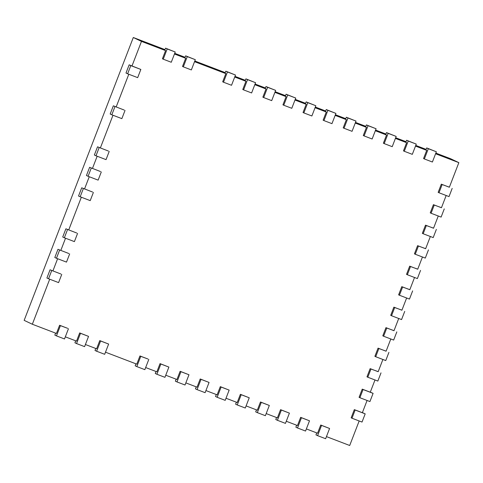 <?xml version="1.0" encoding="UTF-8"?>
<svg xmlns="http://www.w3.org/2000/svg" width="483" height="483" viewBox="0 0 483 483"><rect width="100%" height="100%" fill="white"/><g stroke="black" fill="none" stroke-linecap="round" stroke-linejoin="round"><path stroke-width="0.72" d="M130.796 65.61L140.843 69.443L137.679 77.642L127.633 73.808L130.796 65.61L129.16 64.831L140.843 69.443M127.633 73.808L125.997 73.03L129.16 64.831M167.19 48.94L175.226 52.007L171.272 62.259L163.236 59.186L167.19 48.94L165.554 48.161L164.763 50.214L165.584 50.6L141.477 41.393L131.986 65.99M165.584 50.6L162.421 58.799L163.236 59.186M174.46 53.993L185.671 58.274L182.508 66.473L183.323 66.859L187.277 56.614L185.641 55.835L195.313 59.681L191.359 69.932L183.323 66.859M194.546 61.667L225.845 73.621L222.681 81.82L223.496 82.213L227.451 71.961L225.815 71.182L235.487 75.034L231.532 85.28L223.496 82.213M234.72 77.014L245.932 81.295L242.768 89.494L243.583 89.886L247.537 79.635L245.901 78.862L255.573 82.708L251.619 92.953L243.583 89.886M254.807 84.688L266.018 88.969L262.855 97.168L263.67 97.56L267.624 87.308L265.988 86.535L275.66 90.381L271.706 100.627L263.67 97.56M274.893 92.362L286.105 96.648L282.941 104.847L283.756 105.234L287.711 94.982L286.075 94.209L295.747 98.055L291.792 108.301L283.756 105.234M294.98 100.035L306.192 104.322L303.028 112.521L303.843 112.907L307.798 102.662L306.162 101.883L315.834 105.729L311.879 115.974L303.843 112.907M315.067 107.715L326.279 111.996L323.115 120.195L323.93 120.581L327.885 110.335L326.248 109.556L335.92 113.402L331.966 123.654L323.93 120.581M335.154 115.389L346.365 119.669L343.202 127.868L344.017 128.255L347.971 118.009L346.335 117.23L356.007 121.076L352.053 131.328L344.017 128.255M355.24 123.062L366.452 127.343L363.288 135.542L364.104 135.928L368.058 125.683L366.422 124.904L376.094 128.75L372.139 139.001L364.104 135.928M375.327 130.736L386.539 135.017L383.375 143.216L384.19 143.602L388.145 133.356L386.509 132.577L396.181 136.423L392.226 146.675L384.19 143.602M395.414 138.41L406.626 142.69L403.462 150.889L404.277 151.276L408.232 141.03L406.595 140.251L416.268 144.103L412.313 154.349L404.277 151.276M415.501 146.083L426.712 150.364L423.549 158.563L424.364 158.955L428.318 148.704L426.682 147.925L436.354 151.777L432.4 162.022L424.364 158.955M435.588 153.757L458.85 162.644L449.359 187.241L441.323 184.168L438.159 192.367L438.981 192.759L442.144 184.56L449.383 187.175M446.171 195.506L441.45 207.738L433.414 204.665L430.25 212.864L431.071 213.257L434.235 205.058L441.474 207.672M438.262 216.004L433.541 228.236L425.505 225.163L422.341 233.361L423.162 233.748L426.326 225.555L433.565 228.169M430.353 236.501L425.632 248.727L417.596 245.66L414.432 253.859L415.253 254.245L418.417 246.046L425.656 248.66M422.444 256.992L417.723 269.224L409.687 266.157L406.523 274.356L407.344 274.742L410.508 266.544L417.747 269.158M414.535 277.49L409.813 289.722L401.778 286.654L398.614 294.853L399.435 295.24L402.599 287.041L409.838 289.655M406.626 297.987L401.904 310.219L393.868 307.152L390.705 315.351L391.526 315.737L394.689 307.538L401.928 310.152M398.716 318.484L393.995 330.716L385.959 327.649L382.796 335.842L383.617 336.234L386.78 328.035L394.019 330.65M390.807 338.981L386.086 351.213L378.05 348.14L374.886 356.339L375.708 356.732L378.871 348.533L386.11 351.147M382.898 359.479L378.177 371.711L370.141 368.638L366.983 376.837L367.798 377.229L370.962 369.03L378.207 371.644M374.989 379.976L370.268 392.208L362.238 389.135L359.074 397.334L359.889 397.72L363.053 389.527L362.238 389.135M367.08 400.467L362.359 412.699L354.329 409.632L351.165 417.831L351.98 418.218L355.144 410.019L354.329 409.632M359.171 420.965L349.704 445.495L326.448 436.608M329.587 428.475L325.633 438.727L317.597 435.654L321.551 425.408L329.587 428.475L320.73 425.022L317.566 433.215L306.361 428.934M309.5 420.802L305.546 431.053L297.51 427.98L301.464 417.735L309.5 420.802L300.643 417.342L297.48 425.541L286.274 421.261M289.414 413.128L285.459 423.38L277.423 420.307L281.378 410.061L289.414 413.128L280.557 409.669L277.393 417.867L266.187 413.587M269.327 405.454L265.372 415.7L257.336 412.633L261.291 402.387L269.327 405.454L260.47 401.995L257.306 410.194L246.101 405.913M249.24 397.781L245.286 408.026L237.25 404.959L241.204 394.714L249.24 397.781L240.383 394.321L237.219 402.52L226.014 398.24M229.153 390.107L225.199 400.353L217.163 397.286L221.117 387.034L229.153 390.107L220.296 386.648L217.133 394.846L205.927 390.566M209.067 382.433L205.112 392.679L197.076 389.612L201.031 379.36L209.067 382.433L200.21 378.974L197.046 387.173L185.84 382.892M188.98 374.76L185.025 385.005L176.989 381.938L180.944 371.687L188.98 374.76L180.123 371.3L176.959 379.499L165.754 375.219M168.893 367.086L164.938 377.332L156.903 374.265L160.857 364.013L168.893 367.086L160.036 363.627L156.872 371.825L145.667 367.539M148.806 359.406L144.852 369.658L136.816 366.585L140.77 356.339L147.985 359.02L139.949 355.953L136.786 364.152L105.493 352.192M108.633 344.059L104.678 354.311L96.642 351.238L100.597 340.992L108.633 344.059L99.776 340.6L96.612 348.798L85.406 344.518M88.546 336.385L84.591 346.637L76.555 343.564L80.51 333.318L88.546 336.385L79.689 332.926L76.525 341.125L65.32 336.844M68.453 328.712L64.505 338.963L56.469 335.89L60.423 325.645L67.638 328.325L59.602 325.252L56.439 333.451L32.337 324.244L24.15 320.356L133.296 37.505L164.993 49.616M49.707 279.216L32.337 324.244M60.93 274.024L50.069 269.798L60.93 274.024M57.616 258.719L52.901 270.951M68.84 253.527L57.978 249.3L68.84 253.527M65.525 238.222L60.81 250.454M76.749 233.029L65.887 228.803L76.749 233.029M81.343 197.233L68.719 229.962M92.567 192.035L81.705 187.809L92.567 192.035M89.252 176.736L84.537 188.968M100.476 171.537L89.615 167.311L100.476 171.537M97.161 156.238L92.446 168.47M108.385 151.04L97.524 146.82L108.385 151.04M112.98 115.244L100.349 147.973M124.203 110.052L113.342 105.825L124.203 110.052M128.798 74.249L116.168 106.978M141.477 41.393L133.296 37.505M174.719 53.329L185.08 57.29M194.806 61.003L225.253 72.637M234.98 76.35L245.34 80.311M255.066 84.024L265.427 87.984M275.153 91.704L285.513 95.658M295.24 99.377L305.6 103.332M315.327 107.051L325.687 111.012M335.413 114.725L345.774 118.685M355.5 122.398L365.86 126.359M375.587 130.072L385.947 134.032M395.674 137.746L406.034 141.706M415.76 145.419L426.121 149.38M435.847 153.093L450.663 158.756L458.85 162.644M426.682 147.925L425.891 149.978L426.712 150.364M406.595 140.251L405.805 142.304L406.626 142.69M386.509 132.577L385.718 134.63L386.539 135.017M366.422 124.904L365.631 126.957L366.452 127.343M346.335 117.23L345.544 119.277L346.365 119.669M326.248 109.556L325.457 111.603L326.279 111.996M306.162 101.883L305.371 103.93L306.192 104.322M286.075 94.209L285.284 96.256L286.105 96.648M265.988 86.535L265.197 88.582L266.018 88.969M245.901 78.862L245.11 80.909L245.932 81.295M225.815 71.182L225.024 73.235L225.845 73.621M185.641 55.835L184.85 57.888L185.671 58.274M175.226 52.007L165.554 48.161M125.025 110.438L121.861 118.637L111.814 114.803L110.178 114.024L113.342 105.825M109.206 151.433L106.043 159.631L95.996 155.792L94.36 155.013L97.524 146.82M101.297 171.93L98.134 180.129L88.087 176.289L86.451 175.51L89.615 167.311M93.388 192.427L90.224 200.626L80.178 196.786L78.542 196.007L81.705 187.809M77.57 233.416L74.406 241.615L64.36 237.781L62.724 237.002L65.887 228.803M69.661 253.913L66.497 262.112L56.457 258.278L54.814 257.499L57.978 249.3M61.752 274.41L58.588 282.609L48.548 278.769L46.905 277.997L50.069 269.798M56.469 335.89L54.833 335.111L55.593 333.131M60.423 325.645L59.602 325.252M76.555 343.564L74.919 342.785L75.68 340.805M80.51 333.318L79.689 332.926M96.642 351.238L95.006 350.465L95.767 348.478M100.597 340.992L99.776 340.6M136.816 366.585L135.18 365.812L135.94 363.826M140.77 356.339L139.949 355.953M156.903 374.265L155.266 373.486L156.027 371.499M160.857 364.013L160.036 363.627M176.989 381.938L175.353 381.159L176.114 379.173M180.944 371.687L180.123 371.3M442.144 184.56L441.323 184.168M452.185 188.394L449.021 196.593L438.981 192.759M197.076 389.612L195.44 388.833L196.201 386.847M201.031 379.36L200.21 378.974M434.235 205.058L433.414 204.665M444.275 208.891L441.112 217.09L431.071 213.257M217.163 397.286L215.527 396.507L216.287 394.526M221.117 387.034L220.296 386.648M426.326 225.555L425.505 225.163M436.366 229.389L433.203 237.588L423.162 233.748M237.25 404.959L235.613 404.18L236.374 402.2M241.204 394.714L240.383 394.321M418.417 246.046L417.596 245.66M428.457 249.886L425.294 258.085L415.253 254.245M257.336 412.633L255.7 411.854L256.461 409.874M261.291 402.387L260.47 401.995M410.508 266.544L409.687 266.157M420.548 270.383L417.384 278.582L407.344 274.742M277.423 420.307L275.787 419.528L276.548 417.547M281.378 410.061L280.557 409.669M402.599 287.041L401.778 286.654M412.639 290.881L409.475 299.08L399.435 295.24M297.51 427.98L295.874 427.201L296.634 425.221M301.464 417.735L300.643 417.342M394.689 307.538L393.868 307.152M404.73 311.378L401.566 319.577L391.526 315.737M317.597 435.654L315.96 434.881L316.721 432.895M321.551 425.408L320.73 425.022M386.78 328.035L385.959 327.649M396.827 331.869L393.663 340.068L383.617 336.234M378.871 348.533L378.05 348.14M355.144 410.019L365.19 413.859L362.027 422.057L351.98 418.218M388.918 352.367L385.754 360.566L375.708 356.732M362.389 412.633L365.19 413.859M370.962 369.03L370.141 368.638M363.053 389.527L373.099 393.361L369.936 401.56L359.889 397.72M381.009 372.864L377.845 381.063L367.798 377.229M370.298 392.142L373.099 393.361M111.814 114.803L114.978 106.604M187.277 56.614L195.313 59.681M95.996 155.792L99.16 147.593M227.451 71.961L235.487 75.034M88.087 176.289L91.251 168.09M247.537 79.635L255.573 82.708M80.178 196.786L83.342 188.587M267.624 87.308L275.66 90.381M64.36 237.781L67.523 229.582M287.711 94.982L295.747 98.055M56.457 258.278L59.614 250.079M307.798 102.662L315.834 105.729M48.548 278.769L51.711 270.577M327.885 110.335L335.92 113.402M347.971 118.009L356.007 121.076M368.058 125.683L376.094 128.75M388.145 133.356L396.181 136.423M408.232 141.03L416.268 144.103M428.318 148.704L436.354 151.777"/></g></svg>
